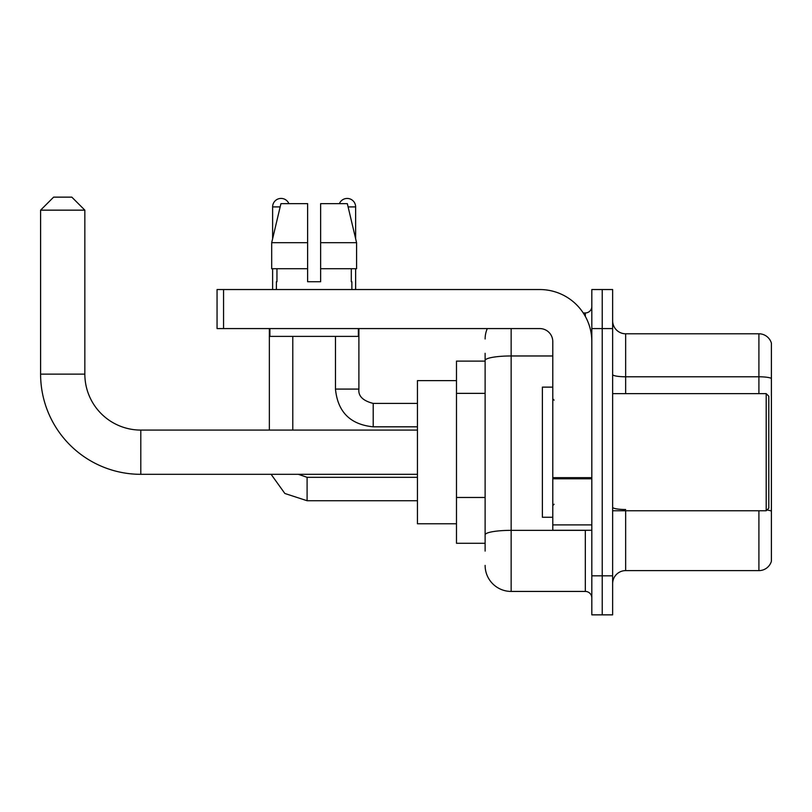 <?xml version="1.0" encoding="UTF-8"?>
<svg xmlns="http://www.w3.org/2000/svg" width="812" height="812" viewBox="0 0 812 812"><rect width="100%" height="100%" fill="white"/><g stroke="black" fill="none" stroke-linecap="round" stroke-linejoin="round"><path stroke-width="1.22" d="M485.119 551.094L485.119 360.487L485.119 361.107L456.486 361.107L456.486 543.289L485.119 543.289M591.826 575.82L591.826 614.857L602.23 614.857L602.23 575.82L602.23 614.857L612.644 614.857L612.644 575.82L602.23 575.82L602.23 328.576L602.23 575.82L591.826 575.82L591.826 328.576L602.23 328.576L602.23 289.539L602.23 328.576L612.644 328.576L612.644 575.82M612.644 328.576L612.644 289.539L591.826 289.539L591.826 328.576M511.144 328.576L511.144 591.43L585.32 591.43L585.32 530.277M583.239 312.955L585.32 312.955A6.506 6.506 0 0 0 591.826 306.449M485.119 539.381L485.119 534.864A26.025 4.517 180 0 1 511.144 530.348L585.32 530.348A6.506 1.127 0 0 0 587.573 530.277M552.789 355.971L511.144 355.971A26.025 4.517 180 0 0 485.119 360.487L485.119 353.301M591.826 597.936A6.506 6.506 0 0 0 585.32 591.43M485.119 338.98A26.025 26.025 0 0 1 487.291 328.576M511.144 591.43A26.025 26.025 0 0 1 485.119 565.406M612.644 583.625A13.012 13.012 0 0 1 625.656 570.613L758.905 570.613L758.905 510.758M771.4 343.151A13.012 13.012 0 0 0 758.905 333.783A13.012 13.012 0 0 1 771.4 343.151L771.4 561.244A13.012 13.012 0 0 1 758.905 570.613M771.4 378.422A13.012 2.263 180 0 0 758.905 376.788L758.905 333.783L625.656 333.783A13.012 13.012 0 0 1 612.644 320.77A13.012 13.012 0 0 0 625.656 333.783L625.656 393.637M771.4 378.595L771.4 511.154A13.012 2.263 180 0 0 766.944 510.007M320.638 281.723L307.626 281.723L320.638 281.723L307.626 281.723L320.638 281.723L320.638 203.65L347.333 203.65L356.58 242.686L356.58 268.711L320.638 268.711M339.375 203.65A8.455 8.455 0 0 1 355.636 206.908L355.636 238.728L356.58 242.686L320.638 242.686M307.626 242.686L307.626 268.711L307.626 242.686L307.626 268.711L271.685 268.711L271.685 242.686L280.932 203.65L307.626 203.65L307.626 242.686L271.685 242.686L272.619 238.728L272.619 206.908L280.15 206.908M417.449 474.32L140.801 474.32A100.201 100.201 0 0 1 40.6 374.119L40.6 210.156L53.612 197.143L71.832 197.143L84.844 210.156L40.6 210.156M140.801 474.32L140.801 430.076A55.957 55.957 0 0 1 84.844 374.119L84.844 210.156M456.486 380.625L417.449 380.625L417.449 523.77L456.486 523.77M272.619 206.908A8.455 8.455 0 0 1 288.889 203.65M292.787 430.076L292.787 336.381M269.361 430.076L269.361 328.576M272.619 268.711L272.619 289.539M355.636 268.711L355.636 289.539M591.826 530.277L552.789 530.277L552.789 477.649L591.826 477.649M591.826 341.588A52.049 52.049 0 0 0 539.767 289.539L223.564 289.539L223.564 328.576L539.767 328.576A13.012 13.012 0 0 1 552.789 341.588L552.789 477.649M223.564 328.576L217.058 328.576L217.058 289.539L223.564 289.539M276.395 281.723L276.953 281.723L276.395 281.723L276.395 289.539M351.87 281.723L351.302 281.723L351.87 281.723L351.87 289.539M351.302 268.711L351.302 281.723M307.626 268.711L307.626 281.723M276.953 281.723L276.953 268.711M269.888 328.576L269.888 336.381L358.376 336.381L358.376 328.576M356.58 242.686L347.333 203.65M280.932 203.65L271.685 242.686M766.193 393.637L768.802 396.236L768.802 508.15L766.193 510.758L766.193 393.637L612.644 393.637M552.789 387.131L542.375 387.131L542.375 517.264L552.789 517.264M485.119 393.363L456.486 393.363M485.119 497.472L456.486 497.472M585.32 316.386L585.32 312.955M625.656 510.758L625.656 570.613M758.905 393.637L758.905 376.788L625.656 376.788A13.012 2.263 0 0 1 612.644 374.535M625.656 509.52A13.012 2.263 -0 0 1 612.644 507.267M40.6 374.119L84.844 374.119M307.098 477.334L307.098 500.73L284.86 493.483L271.106 474.32L284.86 493.483L307.098 500.73L284.86 493.483L271.106 474.32L284.86 493.483L307.098 500.73L284.86 493.483L271.106 474.32L284.86 493.483L307.098 500.73L417.449 500.73M358.894 328.576L358.894 389.08C358.102 396.023 362.873 400.793 373.205 403.402C362.873 400.793 358.102 396.023 358.894 389.08C358.102 396.023 362.873 400.793 373.205 403.402C362.873 400.793 358.102 396.023 358.894 389.08C358.102 396.023 362.873 400.793 373.205 403.402L373.205 426.818C350.317 424.554 337.731 411.978 335.468 389.08L358.874 389.08M348.104 206.908L355.636 206.908M591.826 478.786L552.789 478.786M552.789 524.897L591.826 524.897M417.449 430.076L140.801 430.076M298.339 474.32L307.098 477.314L298.339 474.32M417.449 477.314L307.098 477.314M335.468 336.381L335.468 389.08C337.731 411.978 350.317 424.554 373.205 426.818C350.317 424.554 337.731 411.978 335.468 389.08C337.731 411.978 350.317 424.554 373.205 426.818C350.317 424.554 337.731 411.978 335.468 389.08C337.731 411.978 350.317 424.554 373.205 426.818L417.449 426.818M358.894 389.08C358.102 396.023 362.873 400.793 373.205 403.402L417.449 403.402M612.644 510.758L766.193 510.758M554.088 400.143L552.789 398.844M554.088 504.242L552.789 505.551"/></g></svg>
